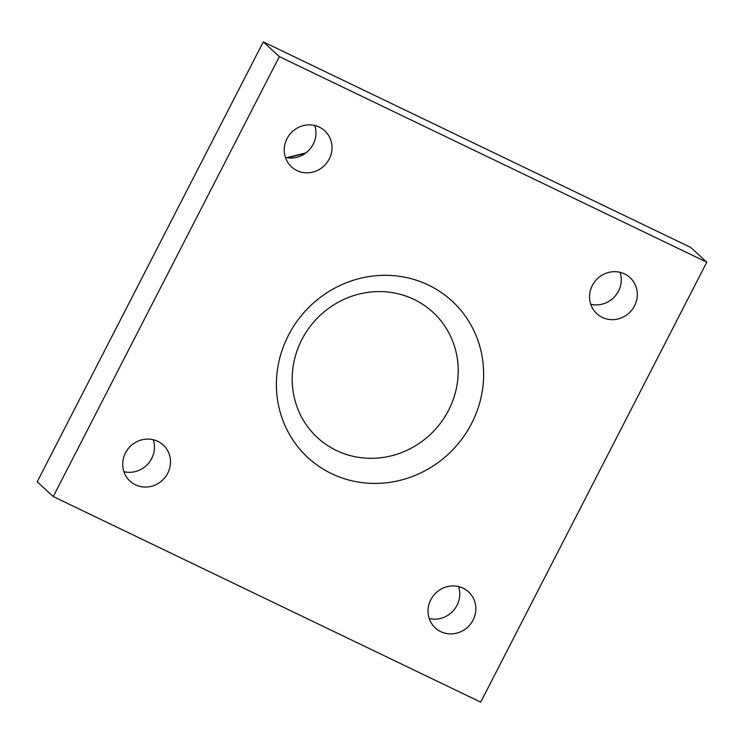 <?xml version="1.0" encoding="UTF-8"?>
<svg xmlns="http://www.w3.org/2000/svg" width="744" height="744" viewBox="0 0 744 744"><rect width="100%" height="100%" fill="white"/><g stroke="black" fill="none" stroke-linecap="round" stroke-linejoin="round"><path stroke-width="1.12" d="M336.39 450.483A85.235 81.105 132.6 0 0 458.174 367.75A85.235 81.105 132.6 0 0 331.071 306.621A85.235 81.105 132.6 0 0 336.39 450.483M331.582 473.649A106.383 101.231 -47.4 0 1 324.933 294.085A106.383 101.231 -47.4 0 1 483.581 370.382A106.383 101.231 -47.4 0 1 331.582 473.649M706.8 262.186L690.748 247.445L263.302 41.869L37.2 481.814L53.252 496.555L279.353 56.609L706.8 262.186L480.698 702.131L53.252 496.555M590.736 304.277A24.533 23.343 132.6 0 0 614.572 296.717A24.533 23.343 132.6 0 0 620.077 272.323M429.242 618.524A24.533 23.343 132.6 0 0 453.077 610.954A24.533 23.343 132.6 0 0 458.583 586.56M123.922 471.677A24.533 23.343 132.6 0 0 147.758 464.117A24.533 23.343 132.6 0 0 153.264 439.723M285.417 157.44A24.533 23.343 132.6 0 0 309.253 149.87A24.533 23.343 132.6 0 0 314.759 125.476M624.607 273.932A24.533 23.343 -47.4 0 1 630.029 277.605A24.533 23.343 -47.4 0 1 630.633 311.457A24.533 23.343 -47.4 0 1 596.846 313.736A24.533 23.343 -47.4 0 1 594.093 282.571A24.533 23.343 -47.4 0 1 624.607 273.932M463.112 588.179A24.533 23.343 -47.4 0 1 468.525 591.843A24.533 23.343 -47.4 0 1 469.129 625.704A24.533 23.343 -47.4 0 1 435.342 627.983A24.533 23.343 -47.4 0 1 432.589 596.809A24.533 23.343 -47.4 0 1 463.112 588.179M157.793 441.341A24.533 23.343 -47.4 0 1 163.206 445.005A24.533 23.343 -47.4 0 1 163.81 478.857A24.533 23.343 -47.4 0 1 130.033 481.145A24.533 23.343 -47.4 0 1 127.27 449.971A24.533 23.343 -47.4 0 1 157.793 441.341M319.288 127.094A24.533 23.343 -47.4 0 1 324.709 130.758A24.533 23.343 -47.4 0 1 325.314 164.619A24.533 23.343 -47.4 0 1 291.527 166.898A24.533 23.343 -47.4 0 1 288.774 135.724A24.533 23.343 -47.4 0 1 319.288 127.094M279.353 56.609L263.302 41.869M288.012 157.905A190.864 181.62 -47.4 0 1 304.956 153.627M286.645 157.691L305.961 152.892"/></g></svg>
